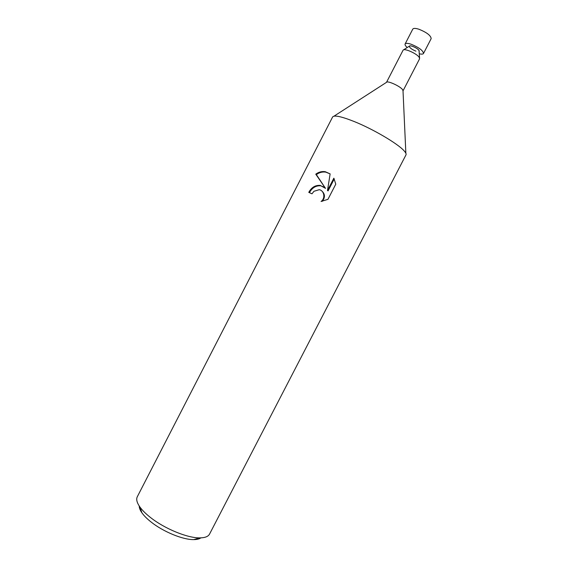 <?xml version="1.0" encoding="UTF-8"?>
<svg xmlns="http://www.w3.org/2000/svg" width="568" height="568" viewBox="0 0 568 568"><rect width="100%" height="100%" fill="white"/><g stroke="black" fill="none" stroke-linecap="round" stroke-linejoin="round"><path stroke-width="0.85" d="M403.621 49.842L409.386 46.136C410.075 44.78 417.65 48.124 419.021 50.396L419.589 58.085M403.017 90.873L402.542 89.595C400.057 86.116 387.199 80.322 386.496 82.346L403.088 50.19C404.16 47.939 416.912 53.584 419.198 57.34L419.575 58.823L403.017 90.873L405.857 153.261M332.614 116.987C334.161 114.921 341.389 116.454 354.304 121.573C373.02 129.085 397.479 143.477 403.862 150.57C405.722 152.551 406.432 153.985 405.992 154.858L209.564 534.069C208.243 536.547 205.012 537.818 199.858 537.875C187.539 538.144 164.514 528.694 150.357 517.391C145.72 513.735 142.206 510.234 139.82 506.883C136.881 502.652 136.036 499.279 137.293 496.766L332.614 116.987M327.942 199.347L321.062 201.47C325.72 198.267 324.094 190.379 319.202 189.705L313.955 191.288L311.988 193.809L308.772 192.367C311.477 187.383 315.297 185.061 320.217 185.395L325.499 188.356L315.765 174.17C318.655 172.026 321.808 171.202 325.23 171.692L330.136 173.886L327.495 190.493L333.842 178.189L335.78 184.153L327.942 199.354M139.231 506.024C139.21 507.962 140.111 510.241 141.943 512.854C144.016 515.772 147.048 518.818 151.045 521.978C163.243 531.755 183.024 539.856 193.766 539.6C196.954 539.579 199.332 538.996 200.894 537.853M330.136 173.914L325.791 172.125C322.375 171.635 319.23 172.473 316.362 174.617L325.499 188.356M324.257 187.191L320.785 185.807C315.929 185.466 312.144 187.752 309.425 192.659M321.609 190.827C325.123 193.858 325.343 197.352 322.283 201.313M334.24 178.941L328.063 190.912L327.495 190.493M316.362 174.617L315.765 174.17M407.228 47.527C405.481 45.972 404.771 44.794 405.112 43.992C405.758 43.054 407.781 43.14 411.182 44.247C419.042 47.506 423.146 50.58 423.494 53.477C423.039 54.223 421.669 54.329 419.39 53.797M405.112 43.992L412.766 29.138C413.454 28.13 415.506 28.159 418.928 29.238C426.816 32.447 430.892 35.585 431.162 38.638L423.494 53.477M415.925 51.155C411.743 49.423 409.542 47.769 409.343 46.207C409.698 45.696 410.792 45.745 412.624 46.349C416.841 48.095 419.042 49.75 419.241 51.312M386.496 82.346L333.998 116.17M193.766 539.6L199.858 537.875M320.224 185.395L320.785 185.8M325.237 171.692L325.791 172.118M141.943 512.854L139.82 506.883"/></g></svg>
